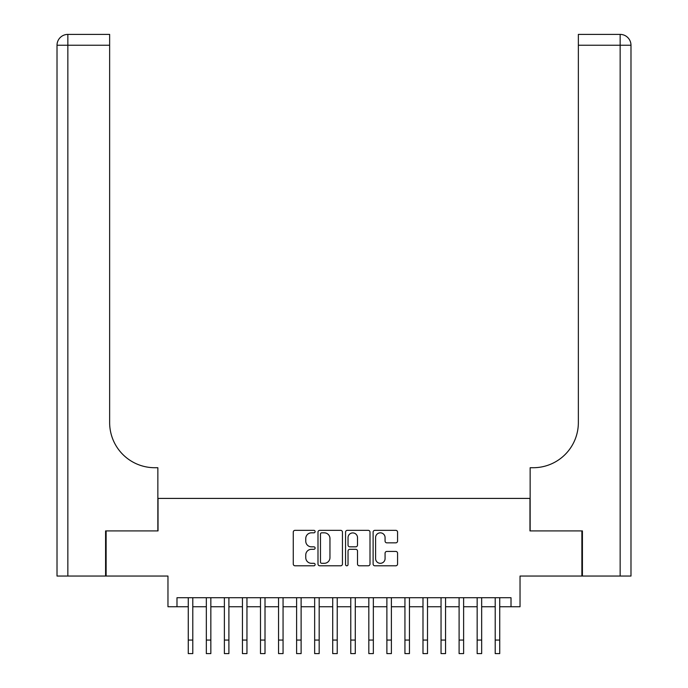 <?xml version="1.0" encoding="UTF-8"?>
<svg xmlns="http://www.w3.org/2000/svg" width="688" height="688" viewBox="0 0 688 688"><rect width="100%" height="100%" fill="white"/><g stroke="black" fill="none" stroke-linecap="round" stroke-linejoin="round"><path stroke-width="1.03" d="M315.113 531.583A1.238 1.238 0 0 0 313.874 530.345L295.04 530.345A1.772 1.772 0 0 0 293.269 532.116L293.269 564.014A1.772 1.772 0 0 0 295.04 565.794L313.874 565.794A1.238 1.238 0 0 0 315.113 564.547A1.238 1.238 0 0 0 313.874 563.309L311.432 563.309A5.667 5.667 0 0 1 305.764 557.641L305.764 554.984A5.667 5.667 0 0 1 311.432 549.308L313.874 549.308A1.238 1.238 0 0 0 315.113 548.069A1.238 1.238 0 0 0 313.874 546.831L311.432 546.831A5.667 5.667 0 0 1 305.764 541.155L305.764 538.498A5.667 5.667 0 0 1 311.432 532.83L313.874 532.83A1.238 1.238 0 0 0 315.113 531.583M395.789 542.841A1.772 1.772 0 0 0 397.569 541.069L397.569 532.116A1.772 1.772 0 0 0 395.789 530.345L374.883 530.345A1.772 1.772 0 0 0 373.111 532.116L373.111 564.014A1.772 1.772 0 0 0 374.883 565.794L395.789 565.794A1.772 1.772 0 0 0 397.569 564.014L397.569 553.204A1.772 1.772 0 0 0 395.789 551.432L386.845 551.432A1.772 1.772 0 0 0 385.074 553.204L385.074 558.57A4.739 4.739 0 0 1 380.335 563.309A4.739 4.739 0 0 1 375.588 558.57L375.588 537.569A4.739 4.739 0 0 1 380.335 532.83A4.739 4.739 0 0 1 385.074 537.569L385.074 541.069A1.772 1.772 0 0 0 386.845 542.841L395.789 542.841M176.988 606.747L176.988 597.717L511.012 597.717L511.012 606.747L520.033 606.747L520.033 576.054L581.876 576.054L581.876 530.912L529.966 530.912L529.966 498.413L158.034 498.413L158.034 530.912L106.124 530.912L106.124 576.054L167.967 576.054L167.967 606.747L188.271 606.747M342.452 532.116A1.772 1.772 0 0 0 340.68 530.345L319.765 530.345A1.772 1.772 0 0 0 317.994 532.116L317.994 564.014A1.772 1.772 0 0 0 319.765 565.794L340.68 565.794A1.772 1.772 0 0 0 342.452 564.014L342.452 532.116M347.32 530.345L368.235 530.345A1.772 1.772 0 0 1 370.006 532.116L370.006 564.014A1.772 1.772 0 0 1 368.235 565.794L359.282 565.794A1.772 1.772 0 0 1 357.511 564.014L357.511 551.079A1.772 1.772 0 0 0 355.739 549.308L349.805 549.308A1.772 1.772 0 0 0 348.033 551.079L348.033 564.547A1.238 1.238 0 0 1 346.795 565.794A1.238 1.238 0 0 1 345.548 564.547L345.548 532.116A1.772 1.772 0 0 1 347.32 530.345M192.786 606.747L206.331 606.747M210.846 606.747L224.383 606.747M228.898 606.747L242.443 606.747M246.958 606.747L260.494 606.747M265.009 606.747L278.554 606.747M283.06 606.747L296.605 606.747M301.12 606.747L314.657 606.747M319.172 606.747L332.717 606.747M337.232 606.747L350.768 606.747M355.283 606.747L368.828 606.747M373.343 606.747L386.88 606.747M391.395 606.747L404.94 606.747M409.446 606.747L422.991 606.747M427.506 606.747L441.042 606.747M445.557 606.747L459.102 606.747M463.617 606.747L477.154 606.747M481.669 606.747L495.214 606.747M499.729 606.747L511.012 606.747M321.717 532.83A1.238 1.238 0 0 0 320.47 534.069L320.47 562.07A1.238 1.238 0 0 0 321.717 563.309L324.28 563.309A5.667 5.667 0 0 0 329.956 557.641L329.956 538.498A5.667 5.667 0 0 0 324.28 532.83L321.717 532.83M357.511 537.655A4.739 4.739 0 0 0 352.772 532.916A4.739 4.739 0 0 0 348.033 537.655L348.033 545.051A1.772 1.772 0 0 0 349.805 546.831L355.739 546.831A1.772 1.772 0 0 0 357.511 545.051L357.511 537.655M188.271 640.055L192.786 640.055L192.786 653.6L188.271 653.6L188.271 597.717M192.786 640.055L192.786 597.717M105.582 530.912L157.853 530.912L157.853 467.72L154.783 467.72A45.141 45.141 0 0 1 109.641 422.587L109.641 45.236L67.845 45.236L67.845 576.054L105.582 576.054L105.582 530.912M67.845 576.054L57.018 576.054L57.018 45.236A10.836 10.836 0 0 1 67.845 34.4L109.641 34.4L109.641 45.236M57.018 467.72L57.018 45.236L67.845 45.236L67.845 34.4M154.783 467.72A45.141 45.141 0 0 1 109.641 422.587M582.418 530.912L530.147 530.912L530.147 467.72L533.217 467.72A45.141 45.141 0 0 0 578.359 422.587L578.359 34.4L620.155 34.4A10.836 10.836 0 0 1 630.982 45.236L630.982 576.054L582.418 576.054L582.418 530.912M533.217 467.72A45.141 45.141 0 0 0 578.359 422.587M620.155 576.054L620.155 45.236L630.982 45.236A10.836 10.836 0 0 0 620.155 34.4A10.836 10.836 0 0 1 630.982 45.236A10.836 10.836 0 0 0 620.155 34.4L620.155 45.236L578.359 45.236M206.331 653.6L210.846 653.6L206.331 653.6L206.331 597.717M210.846 653.6L210.846 597.717M224.383 653.6L228.898 653.6L224.383 653.6L224.383 597.717M228.898 653.6L228.898 597.717M242.443 653.6L246.958 653.6L242.443 653.6L242.443 597.717M246.958 653.6L246.958 597.717M260.494 653.6L265.009 653.6L260.494 653.6L260.494 597.717M265.009 653.6L265.009 597.717M278.554 653.6L283.06 653.6L278.554 653.6L278.554 597.717M283.06 653.6L283.06 597.717M296.605 653.6L301.12 653.6L296.605 653.6L296.605 597.717M301.12 653.6L301.12 597.717M314.657 653.6L319.172 653.6L314.657 653.6L314.657 597.717M319.172 653.6L319.172 597.717M332.717 653.6L337.232 653.6L332.717 653.6L332.717 597.717M337.232 653.6L337.232 597.717M350.768 653.6L355.283 653.6L350.768 653.6L350.768 597.717M355.283 653.6L355.283 597.717M368.828 653.6L373.343 653.6L368.828 653.6L368.828 597.717M373.343 653.6L373.343 597.717M386.88 653.6L391.395 653.6L386.88 653.6L386.88 597.717M391.395 653.6L391.395 597.717M404.94 653.6L409.446 653.6L404.94 653.6L404.94 597.717M409.446 653.6L409.446 597.717M422.991 653.6L427.506 653.6L422.991 653.6L422.991 597.717M427.506 653.6L427.506 597.717M441.042 653.6L445.557 653.6L441.042 653.6L441.042 597.717M445.557 653.6L445.557 597.717M459.102 653.6L463.617 653.6L459.102 653.6L459.102 597.717M463.617 653.6L463.617 597.717M477.154 653.6L481.669 653.6L477.154 653.6L477.154 597.717M481.669 653.6L481.669 597.717M495.214 653.6L499.729 653.6L495.214 653.6L495.214 597.717M499.729 653.6L499.729 597.717M206.331 640.055L210.846 640.055M224.383 640.055L228.898 640.055M242.443 640.055L246.958 640.055M260.494 640.055L265.009 640.055M278.554 640.055L283.06 640.055M296.605 640.055L301.12 640.055M314.657 640.055L319.172 640.055M332.717 640.055L337.232 640.055M350.768 640.055L355.283 640.055M368.828 640.055L373.343 640.055M386.88 640.055L391.395 640.055M404.94 640.055L409.446 640.055M422.991 640.055L427.506 640.055M441.042 640.055L445.557 640.055M459.102 640.055L463.617 640.055M477.154 640.055L481.669 640.055M495.214 640.055L499.729 640.055"/></g></svg>

